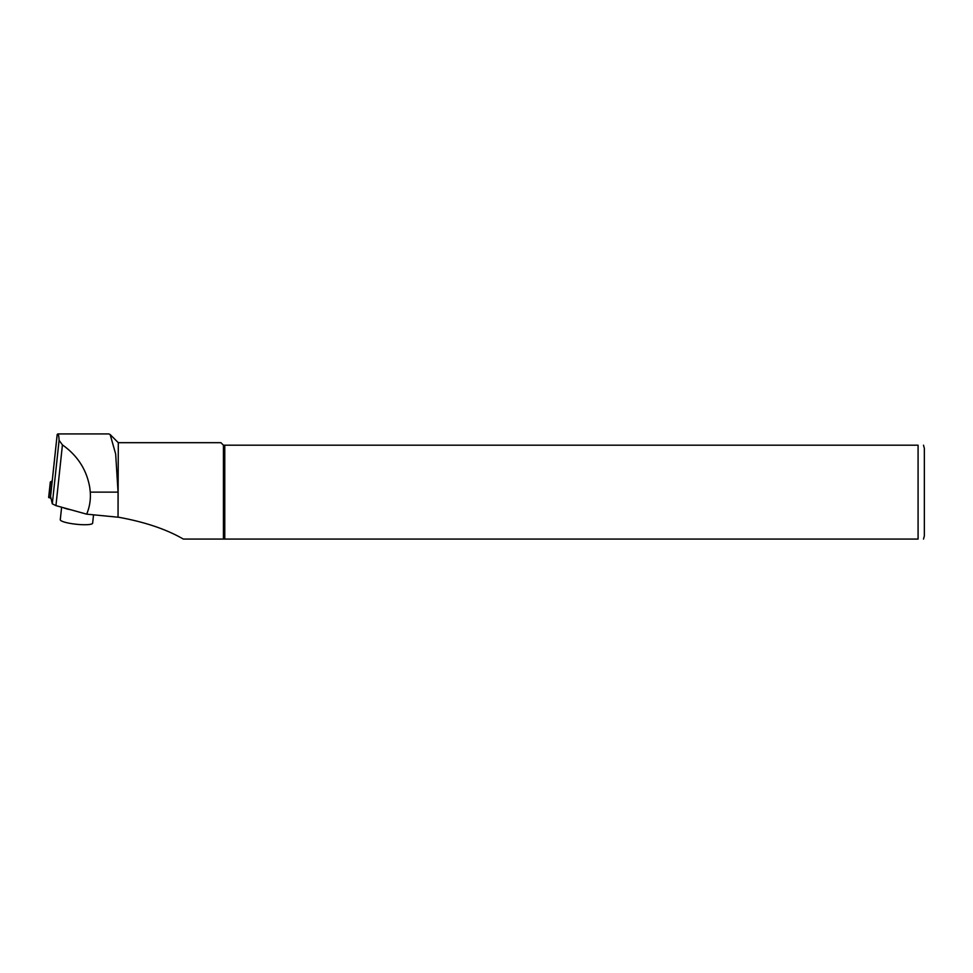 <?xml version="1.0" encoding="UTF-8"?>
<svg xmlns="http://www.w3.org/2000/svg" width="973" height="973" viewBox="0 0 973 973"><rect width="100%" height="100%" fill="white"/><g stroke="black" fill="none" stroke-linecap="round" stroke-linejoin="round"><path stroke-width="1.46" d="M90.282 492.131C90.805 499.867 89.589 507.213 86.658 514.158L118.049 517.21L118.049 492.131L115.665 453.99L110.156 434.578L108.915 433.934L57.796 433.934C58.453 433.97 58.891 436.099 59.085 440.307L62.43 444.892C77.645 455.644 86.767 469.935 89.796 487.741L90.282 492.131L118.049 492.131M57.468 435.101L57.796 433.934M118.049 517.21L118.292 442.691L110.168 434.566M118.292 517.186C144.709 521.942 166.383 529.239 183.325 539.066L223.437 539.066L223.437 445.196L918.086 445.196C926.041 445.196 926.041 445.196 918.086 445.196L918.086 539.066C926.041 539.066 926.041 539.066 918.086 539.066L183.325 539.066M118.292 442.691L220.932 442.691L223.437 445.196M86.658 514.158L55.948 505.632L52.311 503.832L50.73 497.094M224.775 539.066L224.775 445.196M923.511 445.196L924.35 448.322L924.35 535.941L923.511 539.066M93.53 514.826L92.642 523.17A16.273 2.81 -173.9 0 1 76.162 524.24A16.273 2.81 -173.9 0 1 60.277 519.716L61.615 507.201M70.895 509.779A16.273 2.81 -173.9 0 1 63.33 507.675M52.043 482.511L50.316 481.976L52.226 480.881M50.608 498.103L48.723 497.471M50.462 497.641L57.212 434.42M52.311 503.832L59.085 440.307M55.948 505.632L62.43 444.892M51.788 482.474L50.134 498.042M50.45 497.483L57.164 434.566M50.316 481.976L48.65 497.544"/></g></svg>
